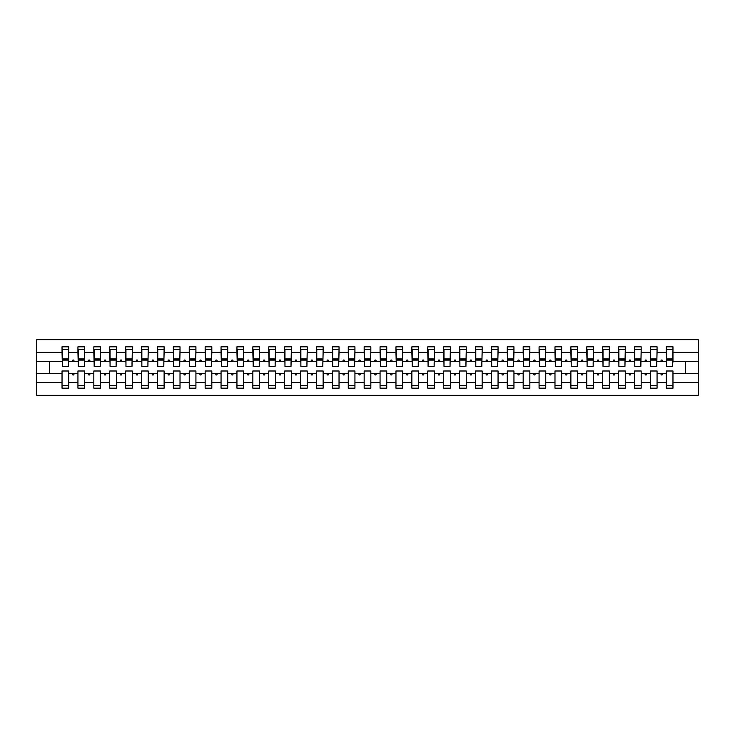 <?xml version="1.0" encoding="UTF-8"?>
<svg xmlns="http://www.w3.org/2000/svg" width="735" height="735" viewBox="0 0 735 735"><rect width="100%" height="100%" fill="white"/><g stroke="black" fill="none" stroke-linecap="round" stroke-linejoin="round"><path stroke-width="1.1" d="M666.287 382.567L657.062 382.567L657.062 371L650.383 371L650.383 382.567L641.168 382.567L641.168 371L634.489 371L634.489 382.567L625.264 382.567L625.264 371L618.585 371L618.585 382.567L609.361 382.567L609.361 371L602.682 371L602.682 382.567L593.457 382.567L593.457 371L586.778 371L586.778 382.567L577.554 382.567L577.554 371L570.884 371L570.884 382.567L561.659 382.567L561.659 371L554.98 371L554.98 382.567L545.756 382.567L545.756 371L539.077 371L539.077 382.567L529.852 382.567L529.852 371L523.173 371L523.173 382.567L513.949 382.567L513.949 371L507.269 371L507.269 382.567L498.054 382.567L498.054 371L491.375 371L491.375 382.567L482.151 382.567L482.151 371L475.471 371L475.471 382.567L466.247 382.567L466.247 371L459.568 371L459.568 382.567L450.344 382.567L450.344 371L443.664 371L443.664 382.567L434.449 382.567L434.449 371L427.77 371L427.77 382.567L418.546 382.567L418.546 371L411.866 371L411.866 382.567L402.642 382.567L402.642 371L395.963 371L395.963 382.567L386.739 382.567L386.739 371L380.059 371L380.059 382.567L370.835 382.567L370.835 371L364.165 371L364.165 382.567L354.941 382.567L354.941 371L348.261 371L348.261 382.567L339.037 382.567L339.037 371L332.358 371L332.358 382.567L323.134 382.567L323.134 371L316.454 371L316.454 382.567L307.23 382.567L307.23 371L300.551 371L300.551 382.567L291.336 382.567L291.336 371L284.656 371L284.656 382.567L275.432 382.567L275.432 371L268.753 371L268.753 382.567L259.529 382.567L259.529 371L252.849 371L252.849 382.567L243.625 382.567L243.625 371L236.946 371L236.946 382.567L227.731 382.567L227.731 371L221.051 371L221.051 382.567L211.827 382.567L211.827 371L205.148 371L205.148 382.567L195.923 382.567L195.923 371L189.244 371L189.244 382.567L180.02 382.567L180.02 371L173.341 371L173.341 382.567L164.116 382.567L164.116 371L157.446 371L157.446 382.567L148.222 382.567L148.222 371L141.543 371L141.543 382.567L132.318 382.567L132.318 371L125.639 371L125.639 382.567L116.415 382.567L116.415 371L109.735 371L109.735 382.567L100.511 382.567L100.511 371L93.832 371L93.832 382.567L84.617 382.567L84.617 371L77.938 371L77.938 373.38L68.713 373.38L68.713 371L62.034 371L62.034 382.567L36.75 382.567L36.75 395.329L698.25 395.329L698.25 382.567L672.966 382.567L672.966 388.172L666.287 388.172L666.287 373.38L660.701 373.38L661.279 374.969L662.07 374.969L662.648 373.38M672.966 382.567L672.966 371L666.287 371L666.287 373.38M698.25 382.567L698.25 361.62L672.966 361.62L672.966 346.828L666.287 346.828L666.287 352.433L657.062 352.433L656.75 364M666.608 364L666.287 352.433M650.383 382.567L650.383 388.172L657.062 388.172L657.062 382.567M657.062 352.433L657.062 346.828L650.383 346.828L650.383 352.433L641.168 352.433L640.846 364M650.705 364L650.383 352.433M634.489 382.567L634.489 388.172L641.168 388.172L641.168 382.567M641.168 352.433L641.168 346.828L634.489 346.828L634.489 352.433L625.264 352.433L624.943 364M634.801 364L634.489 352.433M618.585 382.567L618.585 388.172L625.264 388.172L625.264 382.567M625.264 352.433L625.264 346.828L618.585 346.828L618.585 352.433L609.361 352.433L609.039 364M618.898 364L618.585 352.433M602.682 382.567L602.682 388.172L609.361 388.172L609.361 382.567M609.361 352.433L609.361 346.828L602.682 346.828L602.682 352.433L593.457 352.433L593.145 364M603.003 364L602.682 352.433M586.778 382.567L586.778 388.172L593.457 388.172L593.457 382.567M593.457 352.433L593.457 346.828L586.778 346.828L586.778 352.433L577.554 352.433L577.241 364M587.1 364L586.778 352.433M570.884 382.567L570.884 388.172L577.554 388.172L577.554 382.567M577.554 352.433L577.554 346.828L570.884 346.828L570.884 352.433L561.659 352.433L561.338 364M571.196 364L570.884 352.433M554.98 382.567L554.98 388.172L561.659 388.172L561.659 382.567M561.659 352.433L561.659 346.828L554.98 346.828L554.98 352.433L545.756 352.433L545.434 364M555.292 364L554.98 352.433M539.077 382.567L539.077 388.172L545.756 388.172L545.756 382.567M545.756 352.433L545.756 346.828L539.077 346.828L539.077 352.433L529.852 352.433L529.54 364M539.398 364L539.077 352.433M523.173 382.567L523.173 388.172L529.852 388.172L529.852 382.567M529.852 352.433L529.852 346.828L523.173 346.828L523.173 352.433L513.949 352.433L513.636 364M523.495 364L523.173 352.433M507.269 382.567L507.269 388.172L513.949 388.172L513.949 382.567M513.949 352.433L513.949 346.828L507.269 346.828L507.269 352.433L498.054 352.433L497.733 364M507.591 364L507.269 352.433M491.375 382.567L491.375 388.172L498.054 388.172L498.054 382.567M498.054 352.433L498.054 346.828L491.375 346.828L491.375 352.433L482.151 352.433L481.829 364M491.687 364L491.375 352.433M475.471 382.567L475.471 388.172L482.151 388.172L482.151 382.567M482.151 352.433L482.151 346.828L475.471 346.828L475.471 352.433L466.247 352.433L465.926 364M475.793 364L475.471 352.433M459.568 382.567L459.568 388.172L466.247 388.172L466.247 382.567M466.247 352.433L466.247 346.828L459.568 346.828L459.568 352.433L450.344 352.433L450.031 364M459.889 364L459.568 352.433M443.664 382.567L443.664 388.172L450.344 388.172L450.344 382.567M450.344 352.433L450.344 346.828L443.664 346.828L443.664 352.433L434.449 352.433L434.128 364M443.986 364L443.664 352.433M427.77 382.567L427.77 388.172L434.449 388.172L434.449 382.567M434.449 352.433L434.449 346.828L427.77 346.828L427.77 352.433L418.546 352.433L418.224 364M428.082 364L427.77 352.433M411.866 382.567L411.866 388.172L418.546 388.172L418.546 382.567M418.546 352.433L418.546 346.828L411.866 346.828L411.866 352.433L402.642 352.433L402.321 364M412.179 364L411.866 352.433M395.963 382.567L395.963 388.172L402.642 388.172L402.642 382.567M402.642 352.433L402.642 346.828L395.963 346.828L395.963 352.433L386.739 352.433L386.426 364M396.284 364L395.963 352.433M380.059 382.567L380.059 388.172L386.739 388.172L386.739 382.567M386.739 352.433L386.739 346.828L380.059 346.828L380.059 352.433L370.835 352.433L370.523 364M380.381 364L380.059 352.433M364.165 382.567L364.165 388.172L370.835 388.172L370.835 382.567M370.835 352.433L370.835 346.828L364.165 346.828L364.165 352.433L354.941 352.433L354.619 364M364.477 364L364.165 352.433M348.261 382.567L348.261 388.172L354.941 388.172L354.941 382.567M354.941 352.433L354.941 346.828L348.261 346.828L348.261 352.433L339.037 352.433L338.716 364M348.574 364L348.261 352.433M332.358 382.567L332.358 388.172L339.037 388.172L339.037 382.567M339.037 352.433L339.037 346.828L332.358 346.828L332.358 352.433L323.134 352.433L322.821 364M332.679 364L332.358 352.433M316.454 382.567L316.454 388.172L323.134 388.172L323.134 382.567M323.134 352.433L323.134 346.828L316.454 346.828L316.454 352.433L307.23 352.433L306.918 364M316.776 364L316.454 352.433M300.551 382.567L300.551 388.172L307.23 388.172L307.23 382.567M307.23 352.433L307.23 346.828L300.551 346.828L300.551 352.433L291.336 352.433L291.014 364M300.872 364L300.551 352.433M284.656 382.567L284.656 388.172L291.336 388.172L291.336 382.567M291.336 352.433L291.336 346.828L284.656 346.828L284.656 352.433L275.432 352.433L275.111 364M284.969 364L284.656 352.433M268.753 382.567L268.753 388.172L275.432 388.172L275.432 382.567M275.432 352.433L275.432 346.828L268.753 346.828L268.753 352.433L259.529 352.433L259.207 364M269.074 364L268.753 352.433M252.849 382.567L252.849 388.172L259.529 388.172L259.529 382.567M259.529 352.433L259.529 346.828L252.849 346.828L252.849 352.433L243.625 352.433L243.313 364M253.171 364L252.849 352.433M236.946 382.567L236.946 388.172L243.625 388.172L243.625 382.567M243.625 352.433L243.625 346.828L236.946 346.828L236.946 352.433L227.731 352.433L227.409 364M237.267 364L236.946 352.433M221.051 382.567L221.051 388.172L227.731 388.172L227.731 382.567M227.731 352.433L227.731 346.828L221.051 346.828L221.051 352.433L211.827 352.433L211.505 364M221.364 364L221.051 352.433M205.148 382.567L205.148 388.172L211.827 388.172L211.827 382.567M211.827 352.433L211.827 346.828L205.148 346.828L205.148 352.433L195.923 352.433L195.602 364M205.46 364L205.148 352.433M189.244 382.567L189.244 388.172L195.923 388.172L195.923 382.567M195.923 352.433L195.923 346.828L189.244 346.828L189.244 352.433L180.02 352.433L179.707 364M189.566 364L189.244 352.433M173.341 382.567L173.341 388.172L180.02 388.172L180.02 382.567M180.02 352.433L180.02 346.828L173.341 346.828L173.341 352.433L164.116 352.433L163.804 364M173.662 364L173.341 352.433M157.446 382.567L157.446 388.172L164.116 388.172L164.116 382.567M164.116 352.433L164.116 346.828L157.446 346.828L157.446 352.433L148.222 352.433L147.9 364M157.759 364L157.446 352.433M141.543 382.567L141.543 388.172L148.222 388.172L148.222 382.567M148.222 352.433L148.222 346.828L141.543 346.828L141.543 352.433L132.318 352.433L131.997 364M141.855 364L141.543 352.433M125.639 382.567L125.639 388.172L132.318 388.172L132.318 382.567M132.318 352.433L132.318 346.828L125.639 346.828L125.639 352.433L116.415 352.433L116.102 364M125.961 364L125.639 352.433M109.735 382.567L109.735 388.172L116.415 388.172L116.415 382.567M116.415 352.433L116.415 346.828L109.735 346.828L109.735 352.433L100.511 352.433L100.199 364M110.057 364L109.735 352.433M93.832 382.567L93.832 388.172L100.511 388.172L100.511 382.567M100.511 352.433L100.511 346.828L93.832 346.828L93.832 352.433L84.617 352.433L84.295 364M94.153 364L93.832 352.433M84.617 382.567L84.617 388.172L77.938 388.172L77.938 373.38M84.617 352.433L84.617 346.828L77.938 346.828L77.938 352.433L68.713 352.433L68.713 346.828L62.034 346.828L62.034 352.433L36.75 352.433L36.75 339.671L698.25 339.671L698.25 352.433L672.966 352.433M78.25 364L77.938 352.433M62.034 382.567L62.034 388.172L68.713 388.172L68.713 373.38M62.356 364L62.034 352.433M672.966 361.62L672.644 364M77.938 382.567L68.713 382.567M660.701 373.38L657.062 373.38M666.287 361.62L662.648 361.62L662.07 360.031L661.279 360.031L660.701 361.62L657.062 361.62M660.701 361.62L662.648 361.62M644.797 373.38L645.376 374.969L646.175 374.969L646.754 373.38L641.168 373.38M650.383 373.38L646.754 373.38M650.383 361.62L646.754 361.62L646.175 360.031L645.376 360.031L644.797 361.62L641.168 361.62M644.797 361.62L646.754 361.62M628.894 373.38L629.472 374.969L630.272 374.969L630.851 373.38L625.264 373.38M634.489 373.38L630.851 373.38M634.489 361.62L630.851 361.62L630.272 360.031L629.472 360.031L628.894 361.62L625.264 361.62M628.894 361.62L630.851 361.62M612.999 373.38L613.578 374.969L614.368 374.969L614.947 373.38L609.361 373.38M618.585 373.38L614.947 373.38M618.585 361.62L614.947 361.62L614.368 360.031L613.578 360.031L612.999 361.62L609.361 361.62M612.999 361.62L614.947 361.62M597.096 373.38L597.674 374.969L598.465 374.969L599.043 373.38L593.457 373.38M602.682 373.38L599.043 373.38M602.682 361.62L599.043 361.62L598.465 360.031L597.674 360.031L597.096 361.62L593.457 361.62M597.096 361.62L599.043 361.62M581.192 373.38L581.771 374.969L582.57 374.969L583.149 373.38L577.554 373.38M586.778 373.38L583.149 373.38M586.778 361.62L583.149 361.62L582.57 360.031L581.771 360.031L581.192 361.62L577.554 361.62M581.192 361.62L583.149 361.62M565.288 373.38L565.867 374.969L566.667 374.969L567.245 373.38L561.659 373.38M570.884 373.38L567.245 373.38M570.884 361.62L567.245 361.62L566.667 360.031L565.867 360.031L565.288 361.62L561.659 361.62M565.288 361.62L567.245 361.62M549.394 373.38L549.973 374.969L550.763 374.969L551.342 373.38L545.756 373.38M554.98 373.38L551.342 373.38M554.98 361.62L551.342 361.62L550.763 360.031L549.973 360.031L549.394 361.62L545.756 361.62M549.394 361.62L551.342 361.62M533.491 373.38L534.069 374.969L534.859 374.969L535.438 373.38L529.852 373.38M539.077 373.38L535.438 373.38M539.077 361.62L535.438 361.62L534.859 360.031L534.069 360.031L533.491 361.62L529.852 361.62M533.491 361.62L535.438 361.62M517.587 373.38L518.166 374.969L518.965 374.969L519.544 373.38L513.949 373.38M523.173 373.38L519.544 373.38M523.173 361.62L519.544 361.62L518.965 360.031L518.166 360.031L517.587 361.62L513.949 361.62M517.587 361.62L519.544 361.62M501.683 373.38L502.262 374.969L503.062 374.969L503.64 373.38L498.054 373.38M507.269 373.38L503.64 373.38M507.269 361.62L503.64 361.62L503.062 360.031L502.262 360.031L501.683 361.62L498.054 361.62M501.683 361.62L503.64 361.62M491.375 373.38L485.789 373.38L486.368 374.969M485.789 373.38L482.151 373.38M486.359 374.969L487.158 374.969L487.737 373.38M491.375 361.62L487.737 361.62L487.158 360.031L486.359 360.031L485.789 361.62L482.151 361.62M485.789 361.62L487.737 361.62M469.885 373.38L470.464 374.969L471.254 374.969L471.833 373.38L466.247 373.38M475.471 373.38L471.833 373.38M475.471 361.62L471.833 361.62L471.254 360.031L470.464 360.031L469.885 361.62L466.247 361.62M469.885 361.62L471.833 361.62M453.982 373.38L454.561 374.969L455.351 374.969L455.93 373.38L450.344 373.38M459.568 373.38L455.93 373.38M459.568 361.62L455.93 361.62L455.351 360.031L454.561 360.031L453.982 361.62L450.344 361.62M453.982 361.62L455.93 361.62M438.078 373.38L438.657 374.969L439.456 374.969L440.035 373.38L434.449 373.38M443.664 373.38L440.035 373.38M443.664 361.62L440.035 361.62L439.456 360.031L438.657 360.031L438.078 361.62L434.449 361.62M438.078 361.62L440.035 361.62M422.175 373.38L422.754 374.969L423.553 374.969L424.132 373.38L418.546 373.38M427.77 373.38L424.132 373.38M427.77 361.62L424.132 361.62L423.553 360.031L422.754 360.031L422.175 361.62L418.546 361.62M422.175 361.62L424.132 361.62M406.28 373.38L406.859 374.969L407.649 374.969L408.228 373.38L402.642 373.38M411.866 373.38L408.228 373.38M411.866 361.62L408.228 361.62L407.649 360.031L406.859 360.031L406.28 361.62L402.642 361.62M406.28 361.62L408.228 361.62M390.377 373.38L390.956 374.969L391.746 374.969L392.325 373.38L386.739 373.38M395.963 373.38L392.325 373.38M395.963 361.62L392.325 361.62L391.746 360.031L390.956 360.031L390.377 361.62L386.739 361.62M390.377 361.62L392.325 361.62M374.473 373.38L375.052 374.969L375.851 374.969L376.43 373.38L370.835 373.38M380.059 373.38L376.43 373.38M380.059 361.62L376.43 361.62L375.851 360.031L375.052 360.031L374.473 361.62L370.835 361.62M374.473 361.62L376.43 361.62M358.57 373.38L359.149 374.969L359.948 374.969L360.527 373.38L354.941 373.38M364.165 373.38L360.527 373.38M364.165 361.62L360.527 361.62L359.948 360.031L359.149 360.031L358.57 361.62L354.941 361.62M358.57 361.62L360.527 361.62M342.675 373.38L343.254 374.969L344.044 374.969L344.623 373.38L339.037 373.38M348.261 373.38L344.623 373.38M348.261 361.62L344.623 361.62L344.044 360.031L343.254 360.031L342.675 361.62L339.037 361.62M342.675 361.62L344.623 361.62M326.772 373.38L327.351 374.969L328.141 374.969L328.72 373.38L323.134 373.38M332.358 373.38L328.72 373.38M332.358 361.62L328.72 361.62L328.141 360.031L327.351 360.031L326.772 361.62L323.134 361.62M326.772 361.62L328.72 361.62M310.868 373.38L311.447 374.969L312.246 374.969L312.825 373.38L307.23 373.38M316.454 373.38L312.825 373.38M316.454 361.62L312.825 361.62L312.246 360.031L311.447 360.031L310.868 361.62L307.23 361.62M310.868 361.62L312.825 361.62M294.965 373.38L295.543 374.969L296.343 374.969L296.922 373.38L291.336 373.38M300.551 373.38L296.922 373.38M300.551 361.62L296.922 361.62L296.343 360.031L295.543 360.031L294.965 361.62L291.336 361.62M294.965 361.62L296.922 361.62M279.07 373.38L279.649 374.969L280.439 374.969L281.018 373.38L275.432 373.38M284.656 373.38L281.018 373.38M279.64 360.031L279.07 361.62L275.432 361.62M284.656 361.62L281.018 361.62L280.439 360.031L279.649 360.031M279.07 361.62L281.018 361.62M263.167 373.38L263.746 374.969L264.536 374.969L265.114 373.38L259.529 373.38M268.753 373.38L265.114 373.38M268.753 361.62L265.114 361.62L264.536 360.031L263.746 360.031L263.167 361.62L259.529 361.62M263.167 361.62L265.114 361.62M247.263 373.38L247.842 374.969L248.632 374.969L249.211 373.38L243.625 373.38M252.849 373.38L249.211 373.38M252.849 361.62L249.211 361.62L248.632 360.031L247.842 360.031L247.263 361.62L243.625 361.62M247.263 361.62L249.211 361.62M231.36 373.38L231.938 374.969L232.738 374.969L233.317 373.38L227.731 373.38M236.946 373.38L233.317 373.38M236.946 361.62L233.317 361.62L232.738 360.031L231.938 360.031L231.36 361.62L227.731 361.62M231.36 361.62L233.317 361.62M215.456 373.38L216.035 374.969L216.834 374.969L217.413 373.38L211.827 373.38M221.051 373.38L217.413 373.38M221.051 361.62L217.413 361.62L216.834 360.031L216.035 360.031L215.456 361.62L211.827 361.62M215.456 361.62L217.413 361.62M199.562 373.38L200.141 374.969L200.931 374.969L201.509 373.38L195.923 373.38M205.148 373.38L201.509 373.38M205.148 361.62L201.509 361.62L200.931 360.031L200.141 360.031L199.562 361.62L195.923 361.62M199.562 361.62L201.509 361.62M183.658 373.38L184.237 374.969L185.027 374.969L185.606 373.38L180.02 373.38M189.244 373.38L185.606 373.38M189.244 361.62L185.606 361.62L185.027 360.031L184.237 360.031L183.658 361.62L180.02 361.62M183.658 361.62L185.606 361.62M167.755 373.38L168.333 374.969L169.133 374.969L169.712 373.38L164.116 373.38M173.341 373.38L169.712 373.38M173.341 361.62L169.712 361.62L169.133 360.031L168.333 360.031L167.755 361.62L164.116 361.62M167.755 361.62L169.712 361.62M151.851 373.38L152.43 374.969L153.229 374.969L153.808 373.38L148.222 373.38M157.446 373.38L153.808 373.38M157.446 361.62L153.808 361.62L153.229 360.031L152.43 360.031L151.851 361.62L148.222 361.62M151.851 361.62L153.808 361.62M135.957 373.38L136.535 374.969L137.326 374.969L137.904 373.38L132.318 373.38M141.543 373.38L137.904 373.38M141.543 361.62L137.904 361.62L137.326 360.031L136.535 360.031L135.957 361.62L132.318 361.62M135.957 361.62L137.904 361.62M120.053 373.38L120.632 374.969L121.422 374.969L122.001 373.38L116.415 373.38M125.639 373.38L122.001 373.38M125.639 361.62L122.001 361.62L121.422 360.031L120.632 360.031L120.053 361.62L116.415 361.62M120.053 361.62L122.001 361.62M104.149 373.38L104.728 374.969L105.528 374.969L106.106 373.38L100.511 373.38M109.735 373.38L106.106 373.38M109.735 361.62L106.106 361.62L105.528 360.031L104.728 360.031L104.149 361.62L100.511 361.62M104.149 361.62L106.106 361.62M88.246 373.38L88.825 374.969L89.624 374.969L90.203 373.38L84.617 373.38M93.832 373.38L90.203 373.38M93.832 361.62L90.203 361.62L89.624 360.031L88.825 360.031L88.246 361.62L84.617 361.62M88.246 361.62L90.203 361.62M72.352 373.38L72.921 374.969L73.72 374.969L74.299 373.38M77.938 361.62L74.299 361.62L73.72 360.031L72.921 360.031L72.352 361.62L68.713 361.62L68.713 352.433M72.352 361.62L74.299 361.62M68.713 361.62L68.392 364M62.034 373.38L36.75 373.38L36.75 352.433M36.75 382.567L36.75 373.38M62.034 361.62L36.75 361.62M698.25 361.62L698.25 352.433M49.475 373.38L49.475 361.62M685.525 361.62L685.525 373.38L672.966 373.38M698.25 373.38L685.525 373.38M62.356 360.104L62.356 349.612L68.713 349.612L68.392 366.462L62.356 366.462L62.356 360.104L68.392 360.104M62.034 385.388L68.713 385.388M78.25 360.104L78.25 349.612L84.617 349.612L84.295 366.462L78.25 366.462L78.25 360.104L84.295 360.104M77.938 385.388L84.617 385.388M94.153 360.104L94.153 349.612L100.511 349.612L100.199 366.462L94.153 366.462L94.153 360.104L100.199 360.104M93.832 385.388L100.511 385.388M110.057 360.104L110.057 349.612L116.415 349.612L116.102 366.462L110.057 366.462L110.057 360.104L116.102 360.104M109.735 385.388L116.415 385.388M125.961 360.104L125.961 349.612L132.318 349.612L131.997 366.462L125.961 366.462L125.961 360.104L131.997 360.104M125.639 385.388L132.318 385.388M141.855 360.104L141.855 349.612L148.222 349.612L147.9 366.462L141.855 366.462L141.855 360.104L147.9 360.104M141.543 385.388L148.222 385.388M157.759 360.104L157.759 349.612L164.116 349.612L163.804 366.462L157.759 366.462L157.759 360.104L163.804 360.104M157.446 385.388L164.116 385.388M173.662 360.104L173.662 349.612L180.02 349.612L179.707 366.462L173.662 366.462L173.662 360.104L179.707 360.104M173.341 385.388L180.02 385.388M189.566 360.104L189.566 349.612L195.923 349.612L195.602 366.462L189.566 366.462L189.566 360.104L195.602 360.104M189.244 385.388L195.923 385.388M205.46 360.104L205.46 349.612L211.827 349.612L211.505 366.462L205.46 366.462L205.46 360.104L211.505 360.104M205.148 385.388L211.827 385.388M221.364 360.104L221.364 349.612L227.731 349.612L227.409 366.462L221.364 366.462L221.364 360.104L227.409 360.104M221.051 385.388L227.731 385.388M237.267 360.104L237.267 349.612L243.625 349.612L243.313 366.462L237.267 366.462L237.267 360.104L243.313 360.104M236.946 385.388L243.625 385.388M253.171 360.104L253.171 349.612L259.529 349.612L259.207 366.462L253.171 366.462L253.171 360.104L259.207 360.104M252.849 385.388L259.529 385.388M269.074 360.104L269.074 349.612L275.432 349.612L275.111 366.462L269.074 366.462L269.074 360.104L275.111 360.104M268.753 385.388L275.432 385.388M284.969 360.104L284.969 349.612L291.336 349.612L291.014 366.462L284.969 366.462L284.969 360.104L291.014 360.104M284.656 385.388L291.336 385.388M300.872 360.104L300.872 349.612L307.23 349.612L306.918 366.462L300.872 366.462L300.872 360.104L306.918 360.104M300.551 385.388L307.23 385.388M316.776 360.104L316.776 349.612L323.134 349.612L322.821 366.462L316.776 366.462L316.776 360.104L322.821 360.104M316.454 385.388L323.134 385.388M332.679 360.104L332.679 349.612L339.037 349.612L338.716 366.462L332.679 366.462L332.679 360.104L338.716 360.104M332.358 385.388L339.037 385.388M348.574 360.104L348.574 349.612L354.941 349.612L354.619 366.462L348.574 366.462L348.574 360.104L354.619 360.104M348.261 385.388L354.941 385.388M364.477 360.104L364.477 349.612L370.835 349.612L370.523 366.462L364.477 366.462L364.477 360.104L370.523 360.104M364.165 385.388L370.835 385.388M380.381 360.104L380.381 349.612L386.739 349.612L386.426 366.462L380.381 366.462L380.381 360.104L386.426 360.104M380.059 385.388L386.739 385.388M396.284 360.104L396.284 349.612L402.642 349.612L402.321 366.462L396.284 366.462L396.284 360.104L402.321 360.104M395.963 385.388L402.642 385.388M412.179 360.104L412.179 349.612L418.546 349.612L418.224 366.462L412.179 366.462L412.179 360.104L418.224 360.104M411.866 385.388L418.546 385.388M428.082 360.104L428.082 349.612L434.449 349.612L434.128 366.462L428.082 366.462L428.082 360.104L434.128 360.104M427.77 385.388L434.449 385.388M443.986 360.104L443.986 349.612L450.344 349.612L450.031 366.462L443.986 366.462L443.986 360.104L450.031 360.104M443.664 385.388L450.344 385.388M459.889 360.104L459.889 349.612L466.247 349.612L465.926 366.462L459.889 366.462L459.889 360.104L465.926 360.104M459.568 385.388L466.247 385.388M475.793 360.104L475.793 349.612L482.151 349.612L481.829 366.462L475.793 366.462L475.793 360.104L481.829 360.104M475.471 385.388L482.151 385.388M491.687 360.104L491.687 349.612L498.054 349.612L497.733 366.462L491.687 366.462L491.687 360.104L497.733 360.104M491.375 385.388L498.054 385.388M507.591 360.104L507.591 349.612L513.949 349.612L513.636 366.462L507.591 366.462L507.591 360.104L513.636 360.104M507.269 385.388L513.949 385.388M523.495 360.104L523.495 349.612L529.852 349.612L529.54 366.462L523.495 366.462L523.495 360.104L529.54 360.104M523.173 385.388L529.852 385.388M539.398 360.104L539.398 349.612L545.756 349.612L545.434 366.462L539.398 366.462L539.398 360.104L545.434 360.104M539.077 385.388L545.756 385.388M555.292 360.104L555.292 349.612L561.659 349.612L561.338 366.462L555.292 366.462L555.292 360.104L561.338 360.104M554.98 385.388L561.659 385.388M571.196 360.104L571.196 349.612L577.554 349.612L577.241 366.462L571.196 366.462L571.196 360.104L577.241 360.104M570.884 385.388L577.554 385.388M587.1 360.104L587.1 349.612L593.457 349.612L593.145 366.462L587.1 366.462L587.1 360.104L593.145 360.104M586.778 385.388L593.457 385.388M603.003 360.104L603.003 349.612L609.361 349.612L609.039 366.462L603.003 366.462L603.003 360.104L609.039 360.104M602.682 385.388L609.361 385.388M618.898 360.104L618.898 349.612L625.264 349.612L624.943 366.462L618.898 366.462L618.898 360.104L624.943 360.104M618.585 385.388L625.264 385.388M634.801 360.104L634.801 349.612L641.168 349.612L640.846 366.462L634.801 366.462L634.801 360.104L640.846 360.104M634.489 385.388L641.168 385.388M650.705 360.104L650.705 349.612L657.062 349.612L656.75 366.462L650.705 366.462L650.705 360.104L656.75 360.104M650.383 385.388L657.062 385.388M666.608 360.104L666.608 349.612L672.966 349.612L672.644 366.462L666.608 366.462L666.608 360.104L672.644 360.104M666.287 385.388L672.966 385.388M62.356 359.149L68.392 359.149M78.25 359.149L84.295 359.149M94.153 359.149L100.199 359.149M110.057 359.149L116.102 359.149M125.961 359.149L131.997 359.149M141.855 359.149L147.9 359.149M157.759 359.149L163.804 359.149M173.662 359.149L179.707 359.149M189.566 359.149L195.602 359.149M205.46 359.149L211.505 359.149M221.364 359.149L227.409 359.149M237.267 359.149L243.313 359.149M253.171 359.149L259.207 359.149M269.074 359.149L275.111 359.149M284.969 359.149L291.014 359.149M300.872 359.149L306.918 359.149M316.776 359.149L322.821 359.149M332.679 359.149L338.716 359.149M348.574 359.149L354.619 359.149M364.477 359.149L370.523 359.149M380.381 359.149L386.426 359.149M396.284 359.149L402.321 359.149M412.179 359.149L418.224 359.149M428.082 359.149L434.128 359.149M443.986 359.149L450.031 359.149M459.889 359.149L465.926 359.149M475.793 359.149L481.829 359.149M491.687 359.149L497.733 359.149M507.591 359.149L513.636 359.149M523.495 359.149L529.54 359.149M539.398 359.149L545.434 359.149M555.292 359.149L561.338 359.149M571.196 359.149L577.241 359.149M587.1 359.149L593.145 359.149M603.003 359.149L609.039 359.149M618.898 359.149L624.943 359.149M634.801 359.149L640.846 359.149M650.705 359.149L656.75 359.149M666.608 359.149L672.644 359.149M62.356 358.91L68.392 358.91M78.25 358.91L84.295 358.91M94.153 358.91L100.199 358.91M110.057 358.91L116.102 358.91M125.961 358.91L131.997 358.91M141.855 358.91L147.9 358.91M157.759 358.91L163.804 358.91M173.662 358.91L179.707 358.91M189.566 358.91L195.602 358.91M205.46 358.91L211.505 358.91M221.364 358.91L227.409 358.91M237.267 358.91L243.313 358.91M253.171 358.91L259.207 358.91M269.074 358.91L275.111 358.91M284.969 358.91L291.014 358.91M300.872 358.91L306.918 358.91M316.776 358.91L322.821 358.91M332.679 358.91L338.716 358.91M348.574 358.91L354.619 358.91M364.477 358.91L370.523 358.91M380.381 358.91L386.426 358.91M396.284 358.91L402.321 358.91M412.179 358.91L418.224 358.91M428.082 358.91L434.128 358.91M443.986 358.91L450.031 358.91M459.889 358.91L465.926 358.91M475.793 358.91L481.829 358.91M491.687 358.91L497.733 358.91M507.591 358.91L513.636 358.91M523.495 358.91L529.54 358.91M539.398 358.91L545.434 358.91M555.292 358.91L561.338 358.91M571.196 358.91L577.241 358.91M587.1 358.91L593.145 358.91M603.003 358.91L609.039 358.91M618.898 358.91L624.943 358.91M634.801 358.91L640.846 358.91M650.705 358.91L656.75 358.91M666.608 358.91L672.644 358.91"/></g></svg>
